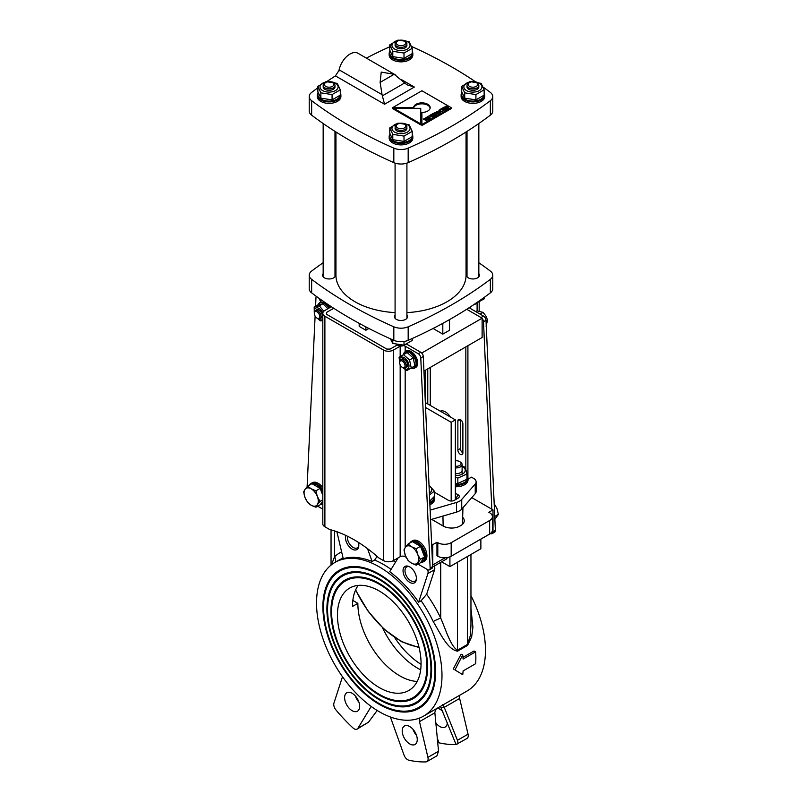 <?xml version="1.0" encoding="UTF-8"?>
<svg xmlns="http://www.w3.org/2000/svg" width="802" height="802" viewBox="0 0 802 802"><rect width="100%" height="100%" fill="white"/><g stroke="black" fill="none" stroke-linecap="round" stroke-linejoin="round"><path stroke-width="1.2" d="M379.256 566.854A88.701 51.218 60 0 1 437.21 645.019A88.701 51.218 60 0 1 423.606 716.106A88.701 51.218 60 0 1 334.905 664.888A88.701 51.218 60 0 1 334.905 562.453A88.701 51.218 60 0 1 379.256 566.854M377.07 556.377L374.644 560.077L372.128 561.52A88.701 51.218 -120 0 0 343.236 558.663L336.88 531.726M423.606 716.106L467.095 690.993A88.701 51.218 -120 0 0 470.954 595.665M470.954 624.918L470.313 635.645L467.486 644.427L457.451 650.221C450.604 646.191 445.982 630.141 440.729 618.121A5.915 0.632 -25.6 0 0 433.22 621.56C440.679 633.871 447.315 649.239 457.531 651.194L467.566 645.399L471.646 636.878L472.919 627.274L470.954 608.237M434.383 565.991A5.915 3.419 60 0 1 434.604 569.661L426.644 594.222L421.13 600.738L418.624 602.182A88.701 51.218 -120 0 0 389.722 571.676L398.133 557.881M462.975 657.349L473.982 651.003L475.646 651.805A91.067 52.581 60 0 1 475.646 663.695L463.105 670.933A91.067 52.581 60 0 1 462.734 674.662L454.945 669.941L462.734 654.893A91.067 52.581 60 0 1 463.105 659.054L475.646 651.805M453.852 669.309L453.27 668.978L461.08 654.191L462.734 654.893M437.481 740.056L438.955 742.822L437.311 738.221M379.256 698.963A73.092 42.205 -120 0 0 415.807 702.582A73.092 42.205 -120 0 0 415.807 618.182A73.092 42.205 -120 0 0 342.705 575.976A73.092 42.205 -120 0 0 331.507 634.552A73.092 42.205 -120 0 0 379.256 698.963M342.915 575.856A73.092 42.205 60 0 1 343.126 575.736A73.092 42.205 60 0 1 416.218 617.941A73.092 42.205 60 0 1 416.218 702.341A73.092 42.205 60 0 1 416.007 702.462M379.256 699.735A74.045 42.747 60 0 1 330.885 634.492A74.045 42.747 60 0 1 342.233 575.154A74.045 42.747 60 0 1 416.278 617.911A74.045 42.747 60 0 1 416.278 703.404A74.045 42.747 60 0 1 379.256 699.735M416.489 703.274A74.045 42.747 60 0 1 379.677 699.494A74.045 42.747 60 0 1 331.366 634.442A74.045 42.747 60 0 1 342.444 575.044M379.256 703.595A78.766 45.483 -120 0 0 418.644 707.494A78.766 45.483 -120 0 0 418.644 616.538A78.766 45.483 -120 0 0 339.868 571.064A78.766 45.483 -120 0 0 327.797 634.182A78.766 45.483 -120 0 0 379.256 703.595M340.078 570.944A78.766 45.483 60 0 1 340.289 570.823A78.766 45.483 60 0 1 419.055 616.297A78.766 45.483 60 0 1 419.055 707.254A78.766 45.483 60 0 1 418.844 707.374M379.256 704.367A79.719 46.025 60 0 1 327.176 634.121A79.719 46.025 60 0 1 339.396 570.242A79.719 46.025 60 0 1 419.115 616.267A79.719 46.025 60 0 1 419.115 708.316A79.719 46.025 60 0 1 379.256 704.367M419.326 708.196A79.719 46.025 60 0 1 379.677 704.126A79.719 46.025 60 0 1 327.657 634.071A79.719 46.025 60 0 1 339.607 570.122M379.256 694.321A67.418 38.927 -120 0 0 412.96 697.66A67.418 38.927 -120 0 0 412.96 619.816A67.418 38.927 -120 0 0 345.552 580.899A67.418 38.927 -120 0 0 335.216 634.913A67.418 38.927 -120 0 0 379.256 694.321M345.752 580.778A67.418 38.927 60 0 1 345.963 580.658A67.418 38.927 60 0 1 413.381 619.575A67.418 38.927 60 0 1 413.381 697.419A67.418 38.927 60 0 1 413.17 697.539M379.256 695.093A68.36 39.468 60 0 1 334.594 634.853A68.36 39.468 60 0 1 345.071 580.077A68.36 39.468 60 0 1 413.441 619.545A68.36 39.468 60 0 1 413.441 698.482A68.36 39.468 60 0 1 379.256 695.093M413.642 698.362A68.36 39.468 60 0 1 379.677 694.853A68.36 39.468 60 0 1 335.066 634.803A68.36 39.468 60 0 1 345.281 579.956M431.636 543.977L432.779 544.638L432.779 564.919A5.915 3.419 60 0 1 432.619 566.152M447.285 557.58A5.915 3.419 60 0 1 446.193 559.174L432.639 567.004M432.779 544.638L436.96 542.222L436.96 555.746L437.802 556.227A9.464 5.464 0 0 0 451.175 556.227L489.651 534.012A9.464 5.464 0 0 0 492.418 530.152L492.418 516.638A9.464 5.464 0 0 0 489.651 512.769L488.819 512.288L492.999 509.871L492.999 530.152L492.408 530.493M480.869 539.155L491.766 532.859A5.915 3.419 -120 0 0 492.999 530.152M419.927 717.9A5.915 3.419 -120 0 0 419.496 721.65L427.917 757.359L438.534 751.223L434.874 712.767A6.065 3.569 72.3 0 1 434.834 712.316L436.298 708.778M427.917 757.359A5.915 3.419 60 0 1 426.885 761.629A5.915 3.419 60 0 1 425.892 761.9A135.428 78.185 60 0 1 408.92 760.216A5.915 3.419 60 0 1 403.987 754.983L391.055 718.833A5.915 3.419 -120 0 0 390.103 716.878M371.316 706.542A5.915 3.419 -120 0 0 370.795 707.133L357.862 728.356A5.915 3.419 60 0 1 357.111 729.108A5.915 3.419 60 0 1 352.93 727.895A135.428 78.185 60 0 1 335.968 709.981A5.915 3.419 60 0 1 333.943 703.103L342.364 677.119A5.915 3.419 -120 0 0 342.474 676.708M357.862 728.356L368.489 722.221L377.171 710.462M442.644 704.637L444.118 706.963A6.065 3.318 -131.9 0 0 444.258 707.354L457.431 740.306C458.303 742.812 457.852 744.216 456.067 744.517L440.428 706.392M444.258 707.354L459.636 698.472A5.915 3.419 60 0 1 459.767 695.224M459.636 698.472L468.057 734.181A5.915 3.419 60 0 1 467.025 738.452L456.067 744.517A5.915 3.419 60 0 1 455.997 744.517A135.428 78.185 60 0 1 439.025 742.832A5.915 3.419 60 0 1 438.955 742.822L437.702 742.321M441.621 561.811L449.922 566.613L480.869 548.748L480.869 539.084M449.922 556.839L449.922 566.613M456.619 670.963L454.945 669.941M404.408 726.021L404.408 726.021A10.647 6.145 60 0 1 415.055 732.166A10.647 6.145 60 0 1 415.055 744.457A10.647 6.145 60 0 1 404.408 738.311A10.647 6.145 60 0 1 404.408 726.021M412.98 729.269A10.647 6.145 -120 0 0 416.529 735.414M355.366 696.016A10.647 6.145 -120 0 0 358.915 702.161M352.128 693.289A10.647 6.145 60 0 1 359.075 702.672A10.647 6.145 60 0 1 357.441 711.204A10.647 6.145 60 0 1 346.805 705.058A10.647 6.145 60 0 1 346.805 692.768A10.647 6.145 60 0 1 352.128 693.289M411.747 568.438A9.464 5.464 60 0 1 416.368 579.435A9.464 5.464 60 0 1 409.461 582.202A9.464 5.464 60 0 1 403.045 571.104A9.464 5.464 60 0 1 408.91 566.503A9.464 5.464 60 0 1 411.747 568.438M416.418 578.763A8.18 4.722 60 0 1 414.865 581.129A8.18 4.722 60 0 1 406.684 576.407A8.18 4.722 60 0 1 406.684 566.954A8.18 4.722 60 0 1 409.511 566.793M358.414 542.373A9.464 5.464 60 0 1 358.765 546.172A9.464 5.464 60 0 1 350.705 548.117A9.464 5.464 60 0 1 345.742 535.395M358.815 545.5A8.18 4.722 60 0 1 357.261 547.866A8.18 4.722 60 0 1 350.454 545.119A8.18 4.722 60 0 1 347.487 536.237M438.534 751.223L436.95 755.815L426.885 761.629M429.401 569.841L431.907 568.397A3.549 2.045 -120 0 0 432.639 566.613L430.133 568.067A3.549 2.045 60 0 1 429.401 569.841A3.549 2.045 60 0 1 427.626 569.671A5.915 3.419 60 0 1 427.917 573.53L418.624 602.182M368.489 722.221L357.111 729.108M372.128 561.52L367.527 548.648M335.286 562.242A5.915 4.782 47.1 0 0 334.514 556.799L331.527 564.728M437.28 708.206A10.647 6.145 60 0 1 442.824 711.605M447.346 722.873A10.647 6.145 60 0 1 445.16 727.073A10.647 6.145 60 0 1 435.857 722.933M358.183 585.41A59.137 34.145 -120 0 0 352.489 606.442L357.862 603.345L352.84 600.447M417.22 681.449A59.137 34.145 60 0 1 357.862 603.345M337.442 615.134A59.137 34.145 60 0 1 349.692 588.067A59.137 34.145 60 0 1 408.82 622.212A59.137 34.145 60 0 1 408.82 690.492A59.137 34.145 60 0 1 363.256 674.652A59.137 34.145 60 0 1 337.442 615.134M420.669 669.84A62.686 36.19 60 0 1 382.464 627.715M394.664 637.56A62.686 36.19 -120 0 0 421.06 664.347M462.664 517.31A11.829 6.827 180 0 1 464.258 520.739A11.829 6.827 180 0 1 460.799 525.571L459.957 526.052A11.829 6.827 180 0 1 443.235 526.052L431.646 519.355M471.766 497.621L492.999 509.871M436.96 542.222L437.802 542.703A9.464 5.464 0 0 0 451.175 542.703L489.651 520.498A9.464 5.464 0 0 0 492.418 516.638M455.366 499.736L455.366 419.887L451.175 422.303L451.175 501.029M455.366 419.887L425.341 402.554M425.561 407.506L451.175 422.303M468.027 479.145L471.456 477.16L473.701 478.453A8.281 4.782 180 0 1 476.127 481.832A8.281 4.782 180 0 1 475.245 483.987L461.741 499.435A11.829 6.827 180 0 1 456.508 502.453L430.123 510.142M434.333 492.177L448.458 500.338A4.14 2.386 -0 0 0 454.313 500.338L458.082 498.162A4.14 2.386 -0 0 0 458.082 494.784L455.366 493.22M455.366 497.08L456.408 497.681A1.774 1.023 180 0 1 456.929 498.403A1.774 1.023 180 0 1 456.418 499.125M475.245 483.987L475.245 493.651L461.741 509.09A11.829 6.827 180 0 1 456.508 512.107L456.508 502.453M430.554 519.676L456.508 512.107M475.245 493.651A8.281 4.782 -0 0 0 476.127 491.496L476.127 481.832M455.366 467.887A5.915 3.419 0 0 0 462.112 464.508A5.915 3.419 0 0 0 460.749 462.333L459.917 461.741A4.822 2.787 180 0 1 460.368 464.919A4.822 2.787 180 0 1 455.366 466.263M455.366 460.779A4.822 2.787 180 0 1 459.606 461.551A4.822 2.787 180 0 1 459.917 461.741M455.366 485.3A11.829 6.827 -0 0 0 468.027 478.483A11.829 6.827 -0 0 0 466.975 475.666M466.975 476.167A11.238 6.486 180 0 1 455.366 484.478M455.366 486.744A11.829 6.827 -0 0 0 468.027 479.937L468.027 478.483M429.822 503.275A11.829 6.827 0 0 0 434.574 497.801A11.829 6.827 0 0 0 434.333 496.448M433.962 496.949A11.238 6.486 180 0 1 429.782 502.373M429.882 504.699A11.829 6.827 0 0 0 434.574 499.255L434.574 497.801M455.366 473.661A5.915 3.419 0 0 0 462.052 469.792M455.366 475.486A9.053 5.223 0 0 0 457.481 475.456A9.053 5.223 0 0 0 464.879 471.746A9.053 5.223 0 0 0 462.112 466.323M455.366 483.365L457.842 483.436L466.975 479.295L466.975 473.982L457.842 478.122L455.366 477.04M462.112 465.992L465.33 467.345L466.975 473.982M457.842 483.436L457.842 478.122M429.371 493.15A9.053 5.223 -0 0 0 429.05 485.842M429.722 501.13L434.333 496.468L434.333 491.155L429.451 494.984M429.02 485.17L434.333 491.155M316.319 296.339A3.549 2.045 60 0 0 315.988 297.432L315.577 306.194M315.116 316.078L307.106 486.774M322.815 509.16L317.712 506.212M430.133 568.067L420.779 357.933L423.286 356.489L432.639 566.613M423.286 356.489A3.549 2.045 -120 0 0 420.779 352.299L407.687 344.74A7.098 4.1 180 0 0 406.694 344.258M403.426 345.632A3.549 2.045 180 0 1 405.18 346.183L418.273 353.742A3.549 2.045 60 0 1 420.779 357.933M383.436 560.578L383.436 350.043L324.89 316.249L324.89 526.774L329.582 529.48A130.104 75.117 60 0 1 378.745 557.871L383.436 560.578A7.098 4.1 0 0 0 393.471 560.578L400.168 556.708A3.549 2.045 180 0 1 405.18 556.708L406.153 557.27M427.626 569.671L418.063 564.147M385.942 348.599L327.406 314.795A3.549 2.045 180 0 1 326.364 313.351A3.549 2.045 180 0 1 327.406 311.898L333.712 308.259L326.564 312.389L326.564 314.314L386.785 349.081L390.123 349.081L397.241 344.98L390.965 348.599A3.549 2.045 0 0 1 385.942 348.599M324.89 526.774A7.098 4.1 180 0 1 322.815 523.876L322.815 313.351A7.098 4.1 180 0 1 324.89 310.454L331.346 306.725M324.89 316.249A7.098 4.1 180 0 1 322.815 313.351M383.436 350.043A7.098 4.1 0 0 0 393.471 350.043L400.168 346.183A3.549 2.045 180 0 1 400.519 346.003M492.127 533.631L494.633 532.187A3.549 2.045 -120 0 0 495.365 530.403L492.859 531.856A3.549 2.045 60 0 1 492.127 533.631A3.549 2.045 60 0 1 490.553 533.561M491.847 509.21L483.506 321.722L486.012 320.269L495.365 530.403M486.012 320.269A3.549 2.045 -120 0 0 483.506 316.078L470.413 308.519A3.549 2.045 0 0 1 469.451 307.507M482.122 318.484A3.549 2.045 60 0 1 483.506 321.722M462.884 423.927L462.884 452.899A3.549 2.045 60 0 1 462.152 454.523A3.549 2.045 60 0 1 459.416 453.571A3.549 2.045 60 0 1 457.872 450.002L457.872 421.03A3.549 2.045 60 0 1 458.604 419.406A3.549 2.045 60 0 1 461.34 420.358A3.549 2.045 60 0 1 462.884 423.927M457.872 421.03L460.378 419.576L460.378 448.549A3.549 2.045 -120 0 0 462.884 452.899M441.411 410.865A10.647 6.145 -120 0 0 440.97 411.576M440.288 411.185A10.647 6.145 60 0 1 450.363 417M430.273 367.426L430.273 405.401M425.25 400.639L425.25 370.323M427.767 368.88L427.767 403.947M466.844 309.191A7.098 4.1 0 0 0 467.907 309.973L481 317.532L483.506 316.078M494.253 520.147L498.393 514.353L496.999 508.689L494.172 503.606M494.744 516.458L498.393 514.353M305.021 489.37L307.707 486.082L311.176 488.819A10.055 5.804 -120 0 0 305.021 489.37A10.055 5.804 -120 0 0 305.021 497.581L303.607 491.927L305.021 489.37M315.918 490.824L317.331 496.478A10.055 5.804 -120 0 0 311.176 488.819L315.918 490.824L320.128 488.388L322.815 495.305M320.018 501.4L317.331 504.689A10.055 5.804 -120 0 0 317.331 496.478L320.018 501.4L322.815 499.786M311.176 505.24L307.707 502.503L305.021 497.581A10.055 5.804 -120 0 0 311.176 505.24A10.055 5.804 -120 0 0 317.331 504.689L315.918 507.245L311.176 505.24M322.815 500.989L320.128 504.809L315.918 507.245M320.128 488.388L311.928 483.656L307.707 486.082M321.522 491.977A9.223 5.323 60 0 1 322.665 494.914M405.381 547.315L408.068 544.027L411.536 546.763A10.055 5.804 -120 0 0 405.381 547.315A10.055 5.804 -120 0 0 405.381 555.525L403.967 549.871L405.381 547.315M416.278 548.768L417.692 554.423A10.055 5.804 -120 0 0 411.536 546.763L416.278 548.768L420.489 546.332L424.599 556.909L420.489 562.753L416.278 565.179L411.536 563.184L408.068 560.448L405.381 555.525A10.055 5.804 -120 0 0 411.536 563.184A10.055 5.804 -120 0 0 417.692 562.633A10.055 5.804 -120 0 0 417.692 554.423L420.378 559.345L416.278 565.179M420.489 546.332L412.288 541.591L408.068 544.027M424.599 556.909L420.378 559.345M421.882 549.921A9.223 5.323 60 0 1 423.025 552.849M420.719 562.423A11.829 6.827 -120 0 0 423.225 561.881A11.829 6.827 -120 0 0 423.225 548.227A11.829 6.827 -120 0 0 411.396 541.4A11.829 6.827 -120 0 0 409.822 543.014M410.925 542.383A11.238 6.486 60 0 1 411.647 541.962M412.479 541.701A11.238 6.486 60 0 1 423.616 550.874A11.238 6.486 60 0 1 420.94 562.112M423.225 561.881L424.479 561.159A11.829 6.827 -120 0 0 424.479 547.505A11.829 6.827 -120 0 0 412.649 540.668L411.396 541.4M320.359 504.488A11.829 6.827 -120 0 0 322.815 503.967M322.815 490.202A11.829 6.827 -120 0 0 311.036 483.456A11.829 6.827 -120 0 0 309.462 485.07M310.564 484.438A11.238 6.486 60 0 1 311.286 484.017M312.118 483.766A11.238 6.486 60 0 1 322.815 491.957M322.815 503.185A11.238 6.486 60 0 1 320.579 504.167M322.815 487.586A11.829 6.827 -120 0 0 312.289 482.734L311.036 483.456M411.145 368.058A9.464 5.464 -120 0 0 414.764 367.998A9.464 5.464 -120 0 0 414.764 357.07A9.464 5.464 -120 0 0 405.301 351.607A9.464 5.464 -120 0 0 403.436 354.705M403.536 354.644A8.992 5.193 60 0 1 410.223 352.98A8.992 5.193 60 0 1 416.037 363.055A8.992 5.193 60 0 1 411.236 368.008M414.764 367.998L415.767 367.416A9.464 5.464 -120 0 0 415.767 356.489A9.464 5.464 -120 0 0 406.303 351.025L405.301 351.607M329.462 307.818A9.464 5.464 -120 0 0 326.354 303.998M321.031 301.973A9.464 5.464 -120 0 0 319.998 302.354A9.464 5.464 -120 0 0 318.284 304.75M318.454 304.7A8.992 5.193 60 0 1 328.89 308.148M330.464 307.236A9.464 5.464 -120 0 0 329.101 305.241M406.614 367.236A4.732 2.727 -120 0 0 407.496 363.998A4.732 2.727 -120 0 0 405.11 359.887A4.732 2.727 -120 0 0 401.882 359.045L400.619 359.777A4.732 2.727 -120 0 0 400.579 359.797A4.732 2.727 -120 0 0 399.637 361.943L399.637 362.684A3.82 2.206 60 0 1 403.356 361.943A3.82 2.206 60 0 1 404.278 367.537A3.82 2.206 60 0 1 402.343 367.366A3.82 2.206 60 0 1 399.637 362.684M403.256 367.877A6.687 3.86 -120 0 0 408.83 367.156A6.687 3.86 -120 0 0 404.358 357.732A6.687 3.86 -120 0 0 399.647 361.632M399.637 362.374L399.085 357.271L403.496 354.664L409.571 360.008L411.225 367.958L406.815 370.564L402.594 367.517M406.815 370.564L414.875 365.852L413.21 357.903L407.145 352.559L403.496 354.664M409.571 360.008L413.21 357.903M411.225 367.958L414.875 365.852M320.589 318.193A4.732 2.727 -120 0 0 321.321 312.519A4.732 2.727 -120 0 0 316.038 310.314M322.835 313.021A6.687 3.86 -120 0 0 318.564 308.219A6.687 3.86 -120 0 0 314.344 312.379M317.943 318.635A6.687 3.86 -120 0 0 322.815 319.256M314.324 313.341L314.173 306.996L319.326 305.843L323.787 311.286M322.815 320.509L320.379 320.89L317.321 318.284M327.868 308.74L322.975 303.737L317.813 304.9L314.173 306.996M319.326 305.843L322.975 303.737M317.031 318.113L317.672 318.484A4.732 2.727 -120 0 0 317.843 318.584A4.732 2.727 -120 0 0 320.038 318.725A4.732 2.727 -120 0 0 320.73 314.815A4.732 2.727 -120 0 0 317.502 310.665A4.732 2.727 -120 0 0 315.306 310.524A4.732 2.727 -120 0 0 314.324 312.69L314.324 313.432A3.82 2.206 60 0 1 316.99 311.848A3.82 2.206 60 0 1 319.737 316.449A3.82 2.206 60 0 1 317.171 318.193A3.82 2.206 60 0 1 317.031 318.113A3.82 2.206 60 0 1 314.324 313.432M402.343 367.366L402.985 367.737A4.732 2.727 -120 0 0 405.341 367.968A4.732 2.727 -120 0 0 405.331 362.484A4.732 2.727 -120 0 0 400.619 359.777M405.341 367.968A4.732 2.727 -120 0 0 405.381 367.948L406.644 367.226M486.052 326.163L487.596 320.018L485.832 315.918L483.095 312.369L477.05 310.855L475.756 311.607M486.042 320.92L487.596 320.018M480.087 314.103L483.095 312.369M382.063 94.646L339.306 69.954L335.447 75.899L384.549 104.25L382.063 94.646L380.118 82.395L381.231 72.1L394.163 74.285L407.025 84.832L414.343 87.047L401.732 79.769M395.977 75.218L357.963 53.263A15.97 9.223 120 0 0 346.474 56.721A15.97 9.223 120 0 0 338.825 71.538M446.704 107.859L447.777 107.428L445.391 107.308L445.361 106.325L447.135 106.325L445.842 106.606L446.062 107.077L448.188 107.117L448.188 108.19L446.704 108.34M448.278 108.14L448.188 107.117L448.188 108.19M448.188 108.08L447.506 107.879M445.842 106.606L445.782 107.468M445.391 107.308L445.361 106.325L445.361 107.288M447.696 108.39L447.777 107.428M446.804 108.942L444.97 109.994L442.534 108.019L444.268 107.017L444.679 107.348L443.426 108.069L445.601 108.15L444.378 108.851L445.03 109.393L446.804 108.942M446.393 108.611L446.393 109.172M445.03 109.393L445.03 109.954M444.378 108.851L444.378 109.513M445.19 107.819L445.19 108.39M443.977 108.521L443.977 109.182M443.426 108.069L443.426 108.741M444.268 107.017L444.268 107.578M441.962 108.912L443.987 110.556L440.388 109.262L442.233 108.2L441.962 109.583M442.233 108.2L442.233 108.761M435.045 114.786L435.366 114.014M434.173 113.413L434.824 113.944L435.366 113.052L434.173 113.413L434.173 114.074M435.085 114.756L435.366 113.052M434.824 113.944L434.824 114.606M436.037 114.686L435.837 112.771L436.037 113.714L437.812 114.125L435.386 114.125L436.198 115.057L435.717 115.338L433.28 113.363L435.837 112.771L436.037 114.054M435.195 114.235L435.195 114.907M435.366 115.538L433.531 116.601L431.095 114.626L432.829 113.623L433.24 113.954L431.987 114.676L434.163 114.756L432.94 115.458L433.591 115.999L435.366 115.538M434.955 115.207L434.955 115.779M433.591 115.999L433.591 116.561M432.94 115.458L432.94 116.11M433.752 114.425L433.752 114.987M432.539 115.127L432.539 115.789M431.987 114.676L431.987 115.348M432.829 113.623L432.829 114.185M430.524 115.518L432.549 117.162L428.95 115.869L430.794 114.796L430.524 116.19M430.794 114.796L430.794 115.368M427.767 119.859L427.306 119.257M426.524 117.262L428.318 119.608L425.631 118.686L426.925 120.41L426.423 120.701L423.406 119.057L425.952 119.959L424.709 118.315L427.306 119.147L426.052 117.533L426.524 117.262L426.524 118.135M425.631 119.197L425.23 118.014M423.877 118.786L423.877 119.318M426.403 120.691L425.952 120.069M425.631 118.686L425.631 119.548M428.198 117.002L428.859 117.984L429.511 117.603L428.198 117.002L429.13 118.786M428.859 117.984L428.859 118.947M429.511 117.603L429.511 118.175M430.784 118.185L429.13 118.385L429 119.207L427.396 116.761L430.784 118.185M427.937 116.45L427.937 117.413M429.13 118.385L429.13 119.137M437.05 111.689L437.511 112.942L438.764 113.052L438.814 112.3L437.812 112.32L438.854 111.719L439.897 112.561L438.343 113.593L437.06 113.212L436.378 112.661L436.559 111.418L438.453 111.388L437.05 111.689L436.759 113.062M439.185 112.601L439.185 113.393M436.378 112.661L436.559 111.418L436.559 112.38M438.854 111.719L438.854 112.34M439.636 110.405L440.298 111.378L440.95 110.997L439.636 110.405L440.569 112.19M440.298 111.378L440.298 112.34M440.95 110.997L440.95 111.568M442.223 111.578L441.501 111.247L440.438 112.611L438.834 110.155L442.223 111.578M439.376 109.844L439.376 110.806M440.569 111.789L440.569 112.531M421.912 124.551L451.175 107.658L421.912 90.756L392.639 107.658L413.632 107.658A8.281 4.782 180 0 1 421.912 102.877A8.281 4.782 180 0 1 430.183 107.658A8.281 4.782 180 0 1 421.912 112.43L421.912 125.523L451.175 108.621L451.175 107.658M420.729 108.34L393.822 108.34L420.729 123.869L420.729 108.34M393.822 108.34L393.822 109.303L420.729 124.841L420.729 123.869M430.143 108.14A8.281 4.782 -0 0 0 421.732 103.839A8.281 4.782 -0 0 0 413.642 108.34L413.632 107.658M392.639 107.658L392.639 108.621L393.822 108.621M483.175 87.117A435.847 251.627 180 0 1 490.353 92.41A11.829 6.827 180 0 1 492.779 96.551A11.829 6.827 180 0 1 490.353 100.691A435.847 251.627 180 0 1 408.178 148.139A11.829 6.827 180 0 1 393.822 148.139A435.847 251.627 180 0 1 311.647 100.691A11.829 6.827 180 0 1 309.221 96.551A11.829 6.827 180 0 1 311.647 92.41A435.847 251.627 180 0 1 317.863 87.809M326.805 81.573A435.847 251.627 180 0 1 335.447 75.899M411.586 46.476A435.847 251.627 180 0 1 475.466 81.754M366.364 58.115A435.847 251.627 180 0 1 389.782 46.757M309.221 96.551L309.221 111.037A11.829 6.827 -0 0 0 311.647 115.177A435.847 251.627 -0 0 0 393.822 162.626A11.829 6.827 -0 0 0 408.178 162.626A435.847 251.627 -0 0 0 490.353 115.177A11.829 6.827 -0 0 0 492.779 111.037L492.779 96.551M449.511 319.617L449.511 330.254L442.814 334.113L433.07 328.489M442.814 334.113L442.814 323.336M368.93 328.489L365.872 330.254L359.186 326.384L359.186 323.336M365.872 330.254L365.872 326.905M466.704 309.271L482.122 318.183L421.912 352.94L406.794 344.218M423.937 371.085L482.122 337.492L482.122 318.183M406.915 315.166A6.506 3.759 180 0 1 407.506 316.73A6.506 3.759 180 0 1 405.601 319.386A6.506 3.759 180 0 1 398.514 320.198A6.506 3.759 180 0 1 394.494 316.73A6.506 3.759 180 0 1 395.085 315.166M334.985 273.642A6.506 3.759 180 0 1 335.577 275.206A6.506 3.759 180 0 1 333.672 277.863A6.506 3.759 180 0 1 326.584 278.675A6.506 3.759 180 0 1 322.574 275.206A6.506 3.759 180 0 1 323.166 273.642M478.834 273.642A6.506 3.759 180 0 1 479.426 275.206A6.506 3.759 180 0 1 477.521 277.863A6.506 3.759 180 0 1 470.433 278.675A6.506 3.759 180 0 1 466.423 275.206A6.506 3.759 180 0 1 467.015 273.642M309.221 275.206L309.221 288.73A11.829 6.827 0 0 0 311.647 292.87A435.847 251.627 0 0 0 393.822 340.319A11.829 6.827 0 0 0 408.178 340.319A435.847 251.627 0 0 0 490.353 292.87A11.829 6.827 0 0 0 492.779 288.73L492.779 275.206A11.829 6.827 180 0 1 490.353 279.347A435.847 251.627 180 0 1 408.178 326.795A11.829 6.827 180 0 1 393.822 326.795A435.847 251.627 180 0 1 311.647 279.347A11.829 6.827 180 0 1 309.221 275.206A11.829 6.827 180 0 1 311.647 271.066A435.847 251.627 180 0 1 323.166 262.725M478.834 262.725A435.847 251.627 180 0 1 490.353 271.066A11.829 6.827 180 0 1 492.779 275.206M466.052 254.244A435.847 251.627 180 0 1 467.015 254.856M334.985 254.856A435.847 251.627 180 0 1 335.948 254.244M466.052 131.999L466.052 275.206A65.052 37.554 180 0 1 406.915 312.61M395.085 312.61A65.052 37.554 180 0 1 335.948 275.206L335.948 131.999M404.679 345A5.915 3.419 180 0 1 396.82 344.74A5.915 3.419 180 0 1 396.81 344.73M396.82 344.74L397.652 345.221A4.732 2.727 0 0 0 404.348 345.221M397.652 124.069L396.82 124.551A5.915 3.419 0 0 0 395.085 126.967A5.915 3.419 0 0 0 398.734 130.125A5.915 3.419 0 0 0 405.18 129.383A5.915 3.419 0 0 0 406.915 126.967A5.915 3.419 0 0 0 405.18 124.551L404.348 124.069A4.732 2.727 180 0 1 404.348 127.929A4.732 2.727 180 0 1 397.652 127.929A4.732 2.727 180 0 1 397.652 124.069A4.732 2.727 180 0 1 404.348 124.069M397.652 41.022L396.82 41.503A5.915 3.419 0 0 0 395.085 43.92A5.915 3.419 0 0 0 398.734 47.077A5.915 3.419 0 0 0 405.18 46.336A5.915 3.419 0 0 0 406.915 43.92A5.915 3.419 0 0 0 405.18 41.503L404.348 41.022A4.732 2.727 180 0 1 404.348 44.882A4.732 2.727 180 0 1 397.652 44.882A4.732 2.727 180 0 1 397.652 41.022A4.732 2.727 180 0 1 404.348 41.022M476.599 303.467A5.915 3.419 180 0 1 474.674 304.058M474.162 304.399A4.732 2.727 0 0 0 476.268 303.697M469.581 82.546L468.739 83.027A5.915 3.419 0 0 0 467.015 85.443A5.915 3.419 0 0 0 470.664 88.601A5.915 3.419 0 0 0 477.11 87.859A5.915 3.419 0 0 0 478.834 85.443A5.915 3.419 0 0 0 477.11 83.027L476.268 82.546A4.732 2.727 180 0 1 476.268 86.405A4.732 2.727 180 0 1 469.581 86.405A4.732 2.727 180 0 1 469.581 82.546A4.732 2.727 180 0 1 476.268 82.546M327.326 304.058A5.915 3.419 180 0 1 324.89 303.216A5.915 3.419 180 0 1 324.89 303.206L325.732 303.697A4.732 2.727 0 0 0 327.838 304.399M325.732 82.546L324.89 83.027A5.915 3.419 0 0 0 323.166 85.443A5.915 3.419 0 0 0 326.815 88.601A5.915 3.419 0 0 0 333.261 87.859A5.915 3.419 0 0 0 334.985 85.443A5.915 3.419 0 0 0 333.261 83.027L332.419 82.546A4.732 2.727 180 0 1 332.419 86.405A4.732 2.727 180 0 1 325.732 86.405A4.732 2.727 180 0 1 325.732 82.546A4.732 2.727 180 0 1 332.419 82.546M318.133 92.501A11.829 6.827 0 0 0 317.251 95.097A11.829 6.827 0 0 0 329.081 101.924A11.829 6.827 0 0 0 340.9 95.097A11.829 6.827 0 0 0 340.289 92.932M340.289 94.205A11.238 6.486 180 0 1 340.289 95.037M340.269 95.157A11.238 6.486 180 0 1 327.076 101.002A11.238 6.486 180 0 1 318.264 92.862M317.251 95.097L317.251 96.551A11.829 6.827 0 0 0 329.081 103.378A11.829 6.827 0 0 0 340.9 96.551L340.9 95.097M390.063 134.024A11.829 6.827 0 0 0 389.17 136.621A11.829 6.827 0 0 0 401 143.458A11.829 6.827 0 0 0 412.829 136.621A11.829 6.827 0 0 0 412.218 134.455M412.218 135.728A11.238 6.486 180 0 1 412.218 136.561M412.198 136.681A11.238 6.486 180 0 1 398.995 142.525A11.238 6.486 180 0 1 390.183 134.385M389.17 136.621L389.17 138.074A11.829 6.827 0 0 0 401 144.901A11.829 6.827 0 0 0 412.829 138.074L412.829 136.621M461.982 92.501A11.829 6.827 0 0 0 461.1 95.097A11.829 6.827 0 0 0 472.919 101.924A11.829 6.827 0 0 0 484.749 95.097A11.829 6.827 0 0 0 484.137 92.932M484.137 94.205A11.238 6.486 180 0 1 484.137 95.037M484.117 95.157A11.238 6.486 180 0 1 470.924 101.002A11.238 6.486 180 0 1 462.112 92.862M461.1 95.097L461.1 96.551A11.829 6.827 0 0 0 472.919 103.378A11.829 6.827 0 0 0 484.749 96.551L484.749 95.097M390.063 50.977A11.829 6.827 0 0 0 389.17 53.574A11.829 6.827 0 0 0 401 60.401A11.829 6.827 0 0 0 412.829 53.574A11.829 6.827 0 0 0 412.218 51.398M412.218 52.681A11.238 6.486 180 0 1 412.218 53.503M412.198 53.634A11.238 6.486 180 0 1 398.995 59.478A11.238 6.486 180 0 1 390.183 51.328M389.17 53.574L389.17 55.027A11.829 6.827 0 0 0 401 61.854A11.829 6.827 0 0 0 412.829 55.027L412.829 53.574M390.414 338.795L392.79 343.436L404.007 345.171L412.218 340.439L412.218 338.514M404.007 345.171L404.007 341.492M392.79 343.436L392.79 339.858M318.825 298.154L320.87 301.913L326.534 303.527M320.87 301.913L320.87 299.607M475.195 303.707L484.137 298.915L484.137 297.462M467.145 86.165A5.915 3.419 0 0 0 470.092 89.884A5.915 3.419 0 0 0 477.11 89.303A5.915 3.419 0 0 0 478.704 86.165M466.523 90.586A9.053 5.223 0 0 0 481.661 88.24A9.053 5.223 0 0 0 470.584 81.844A9.053 5.223 0 0 0 466.523 90.586M484.137 89.834L475.927 94.576L464.719 92.842L461.711 86.365L469.922 81.624L481.13 83.358L484.137 89.834L484.137 95.147L475.927 99.889L464.719 98.145L461.711 91.679L461.711 86.365M475.927 94.576L475.927 99.889M464.719 92.842L464.719 98.145M395.226 44.641A5.915 3.419 0 0 0 398.163 48.361A5.915 3.419 0 0 0 405.18 47.779A5.915 3.419 0 0 0 406.774 44.641M394.604 49.062A9.053 5.223 0 0 0 409.742 46.716A9.053 5.223 0 0 0 398.654 40.321A9.053 5.223 0 0 0 394.604 49.062M412.218 48.31L404.007 53.052L392.79 51.308L389.782 44.842L397.993 40.1L409.21 41.834L412.218 48.31L412.218 53.624L404.007 58.356L392.79 56.621L389.782 50.155L389.782 44.842M404.007 53.052L404.007 58.356M392.79 51.308L392.79 56.621M395.226 127.688A5.915 3.419 0 0 0 398.163 131.418A5.915 3.419 0 0 0 405.18 130.826A5.915 3.419 0 0 0 406.774 127.688M394.604 132.109A9.053 5.223 0 0 0 409.742 129.774A9.053 5.223 0 0 0 398.654 123.368A9.053 5.223 0 0 0 394.604 132.109M412.218 131.358L404.007 136.099L392.79 134.365L389.782 127.889L397.993 123.147L409.21 124.881L412.218 131.358L412.218 136.671L404.007 141.413L392.79 139.678L389.782 133.202L389.782 127.889M404.007 136.099L404.007 141.413M392.79 134.365L392.79 139.678M323.296 86.165A5.915 3.419 0 0 0 326.244 89.884A5.915 3.419 0 0 0 333.261 89.303A5.915 3.419 0 0 0 334.855 86.165M322.675 90.586A9.053 5.223 0 0 0 337.812 88.24A9.053 5.223 0 0 0 326.735 81.844A9.053 5.223 0 0 0 322.675 90.586M340.289 89.834L332.078 94.576L320.87 92.842L317.863 86.365L326.073 81.624L337.281 83.358L340.289 89.834L340.289 95.147L332.078 99.889L320.87 98.145L317.863 91.679L317.863 86.365M332.078 94.576L332.078 99.889M320.87 92.842L320.87 98.145M374.644 560.077A88.701 51.218 60 0 1 383.436 564.438A88.701 51.218 60 0 1 391.105 569.41M334.905 562.453L339.086 560.047A88.701 51.218 60 0 1 343.106 558.112M421.13 600.738A88.701 51.218 60 0 1 433.22 621.56M445.08 557.821L432.779 564.919M419.496 721.65L434.874 712.767M370.795 707.133L371.547 706.702M468.057 734.181L457.431 740.306M427.917 573.53L434.604 569.661M440.729 562.332L440.729 618.121A94.616 54.626 -120 0 0 426.644 594.222M395.466 562.262A94.616 54.626 -120 0 0 393.231 560.708M341.612 551.796A94.616 54.626 -120 0 0 334.514 556.799L334.514 530.914M441.22 707.605A92.13 53.193 -120 0 0 444.118 706.963M467.486 556.468L467.486 644.427A5.915 3.419 -120 0 0 467.566 645.399M457.451 562.262L457.451 650.221A5.915 3.419 -120 0 0 457.531 651.194M437.802 542.703L437.802 556.227M451.175 542.703L451.175 556.227M489.651 520.498L489.651 534.012M418.935 646.933A76.29 44.04 60 0 1 355.667 589.821M456.408 499.135L456.408 497.681L458.082 494.784M442.935 516.067L443.145 526.002M461.741 509.09L461.741 499.435M420.779 352.299L418.273 353.742M405.18 346.183L405.18 351.677M405.18 369.592L405.18 547.606M405.18 554.984L405.18 556.708M400.168 556.708L400.168 364.84M400.168 356.629L400.168 346.183M393.471 350.043L393.471 560.578M460.378 448.549L457.872 450.002M467.907 345.702L467.907 477.521M470.413 306.885L470.413 308.519M477.11 310.865L477.11 303.316M434.323 112.761L434.323 113.323M394.163 74.285L380.118 82.395M382.444 95.809L404.619 83.007M384.549 104.25L414.343 87.047M490.353 115.177L490.353 100.691M408.178 162.626L408.178 148.139M393.822 162.626L393.822 148.139M311.647 115.177L311.647 100.691M408.178 326.795L408.178 340.319M393.822 326.795L393.822 340.319M490.353 279.347L490.353 292.87M311.647 279.347L311.647 292.87M331.046 565.109L331.046 529.871M470.954 625.39L470.954 554.473M355.557 590.082L368.248 611.455L384.168 629.299L401.692 641.77L419.085 647.565M462.954 507.696L462.443 524.368M462.112 474.233L462.112 464.508M465.832 468.749L465.832 346.905M479.185 302.474L479.185 311.066M319.998 302.354L320.83 301.873M316.61 309.772L315.306 310.524M321.341 317.973L320.038 318.725M445.641 106.816L445.641 107.789M447.927 107.638L447.927 108.601M435.576 114.305L435.576 113.343M406.915 318.294L406.915 163.107M395.085 318.294L395.085 163.107M478.834 276.77L478.834 123.518M467.015 276.77L467.015 131.388M334.985 276.77L334.985 131.388M323.166 276.77L323.166 123.518"/></g></svg>
